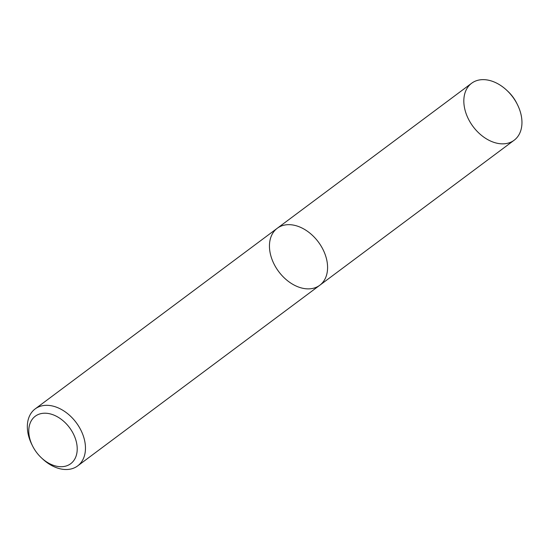 <?xml version="1.0" encoding="UTF-8"?>
<svg xmlns="http://www.w3.org/2000/svg" width="549" height="549" viewBox="0 0 549 549"><rect width="100%" height="100%" fill="white"/><g stroke="black" fill="none" stroke-linecap="round" stroke-linejoin="round"><path stroke-width="0.82" d="M58.4 466.533A29.625 20.615 -126.7 0 0 75.831 439.989A29.625 20.615 -126.7 0 0 42.335 413.383A29.625 20.615 -126.7 0 0 32.611 446.049A29.625 20.615 -126.7 0 0 41.353 457.77A29.625 20.615 -126.7 0 0 58.4 466.533M319.772 285.26L514.145 140.228A35.548 24.739 -126.7 0 0 521.227 115.462A35.548 24.739 -126.7 0 0 500.441 85.315A35.548 24.739 -126.7 0 0 471.632 83.242L277.259 228.274A35.548 24.739 53.3 0 1 306.067 230.347A35.548 24.739 53.3 0 1 326.854 260.487A35.548 24.739 53.3 0 1 319.772 285.26A35.548 24.739 53.3 0 1 278.686 271.563A35.548 24.739 53.3 0 1 277.259 228.274A35.548 24.739 53.3 0 1 306.067 230.347A35.548 24.739 53.3 0 1 326.854 260.487A35.548 24.739 53.3 0 1 319.772 285.26L77.663 465.909A35.548 24.739 53.3 0 1 62.888 469.306A35.548 24.739 53.3 0 1 42.438 458.786L41.353 457.77M32.611 446.049L31.945 444.724A35.548 24.739 53.3 0 1 35.143 408.93A35.548 24.739 53.3 0 1 63.952 410.995A35.548 24.739 53.3 0 1 84.738 441.142A35.548 24.739 53.3 0 1 77.663 465.909M486.4 79.852A35.548 24.739 53.3 0 1 520.672 130.902A35.548 24.739 53.3 0 1 471.591 124.458A35.548 24.739 53.3 0 1 486.4 79.852M507.42 90.908A29.625 20.615 53.3 0 1 516.993 103.74M277.259 228.274L35.143 408.93"/></g></svg>
